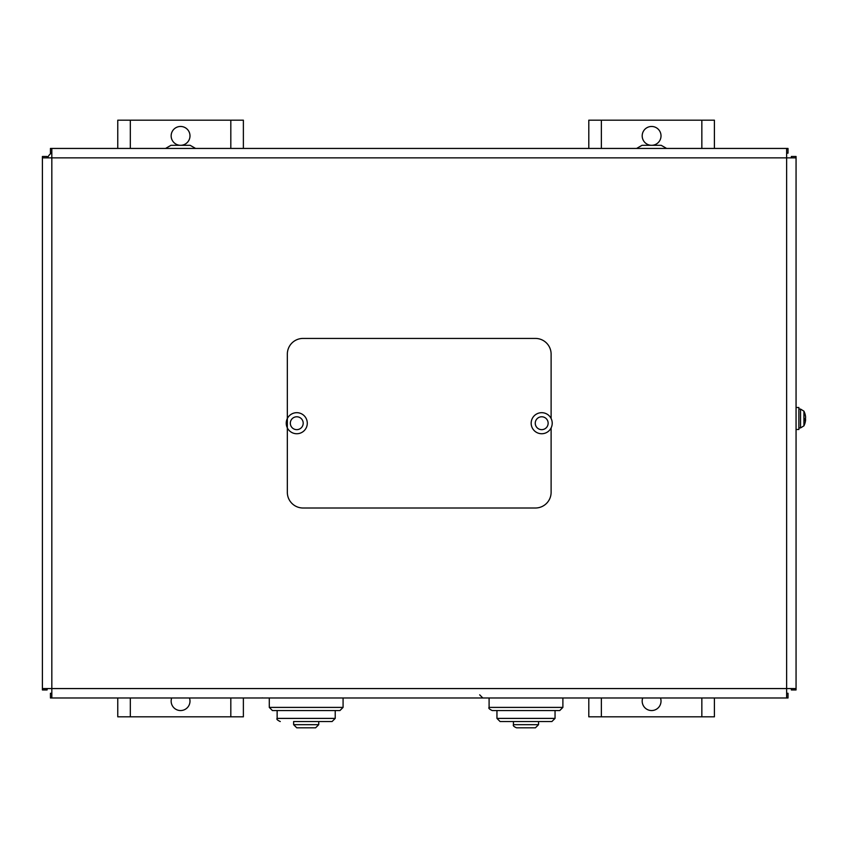 <?xml version="1.0" encoding="UTF-8"?>
<svg xmlns="http://www.w3.org/2000/svg" width="848" height="848" viewBox="0 0 848 848"><rect width="100%" height="100%" fill="white"/><g stroke="black" fill="none" stroke-linecap="round" stroke-linejoin="round"><path stroke-width="1.27" d="M47.647 157.866A9.423 9.423 0 0 1 51.325 153.159M786.637 697.989L51.823 697.989L51.823 688.565L42.4 688.565L42.4 157.866L51.823 157.866L51.823 148.442L786.637 148.442L786.637 157.866L796.06 157.866L796.06 688.565L786.637 688.565L786.637 697.989L788.015 697.989L788.015 693.272L786.637 693.272M51.823 693.272L50.445 693.272L50.445 697.989L51.823 697.989M47.106 688.565L47.106 689.943L42.4 689.943L42.4 688.565M47.106 157.866L47.106 156.488L42.4 156.488L42.4 157.866M791.343 157.866L791.343 156.488L796.06 156.488L796.06 157.866M791.343 688.565L791.343 689.943L796.06 689.943L796.06 688.565M51.823 153.159L50.445 153.159L50.445 148.442L51.823 148.442M786.637 153.159L788.015 153.159L788.015 148.442L786.637 148.442M588.798 148.442L588.798 120.183L714.408 120.183L714.408 148.442M714.408 697.989L714.408 716.825L588.798 716.825L588.798 697.989M666.623 148.442L661.186 145.305L651.603 145.305A9.423 9.423 0 0 1 643.452 131.175A9.423 9.423 0 0 1 659.765 131.175A9.423 9.423 0 0 1 651.603 145.305L642.031 145.305L636.594 148.442M660.486 697.989A9.423 9.423 0 0 1 651.603 710.55A9.423 9.423 0 0 1 642.72 697.989M117.766 148.442L117.766 120.183L243.376 120.183L243.376 148.442M243.376 697.989L243.376 716.825L117.766 716.825L117.766 697.989M195.591 148.442L190.153 145.305L180.571 145.305A9.423 9.423 0 0 1 172.409 131.175A9.423 9.423 0 0 1 188.733 131.175A9.423 9.423 0 0 1 180.571 145.305L170.989 145.305L165.551 148.442M189.454 697.989A9.423 9.423 0 0 1 180.571 710.55A9.423 9.423 0 0 1 171.688 697.989M551.115 427.901L551.115 492.296A15.699 15.699 0 0 1 535.417 508.005L303.043 508.005A15.699 15.699 0 0 1 287.334 492.296L287.334 354.125A15.699 15.699 0 0 1 303.043 338.426L535.417 338.426A15.699 15.699 0 0 1 551.115 354.125L551.115 418.53M296.758 727.817L315.604 727.817L318.742 724.68L293.62 724.68L296.758 727.817M293.62 724.68L293.62 721.542L318.742 721.542L318.742 724.68M296.758 721.542L332.087 721.542L335.225 718.394L335.225 710.55L272.42 710.55L339.942 710.55L343.08 707.402L269.282 707.402L272.42 710.55M343.08 697.989L343.08 707.402M332.087 721.542L315.604 721.542M516.58 727.817L535.417 727.817L538.554 724.68L513.432 724.68C512.849 725.665 513.899 726.715 516.58 727.817M538.554 721.542L538.554 724.68M492.243 710.55L559.754 710.55L562.892 707.402L489.095 707.402C488.257 708.101 489.296 709.151 492.243 710.55M562.892 697.989L562.892 707.402M500.087 721.542L551.9 721.542L555.048 718.394L496.949 718.394L500.087 721.542M555.048 710.55L555.048 718.394M552.218 423.216A10.515 10.515 0 0 1 536.434 432.321A10.515 10.515 0 0 1 536.434 414.1A10.515 10.515 0 0 1 552.218 423.216M307.283 423.216A10.515 10.515 0 0 1 291.5 432.321A10.515 10.515 0 0 1 291.5 414.1A10.515 10.515 0 0 1 307.283 423.216M805.579 417.311L805.579 416.856A16.345 16.038 153.2 0 0 804.89 413.527L804.911 414.153M804.89 420.576L804.89 420.661A16.345 4.865 5.2 0 0 805.579 419.707L805.579 420.163A16.345 16.038 26.8 0 1 804.89 423.481M804.89 413.527L804.89 414.015A16.345 15.54 16.3 0 1 805.579 417.269L805.579 418.011A16.345 2.82 174.9 0 1 804.89 418.647L804.89 420.661M800.554 427.922L803.925 425.844L803.925 411.163L800.554 409.086L800.554 427.922L798.88 427.922M804.911 419.654L805.579 419.007A16.345 2.82 5.1 0 0 805.102 418.509M796.06 407.517L798.88 407.517L798.88 429.491L796.06 429.491M51.823 688.565L786.637 688.565L786.637 157.866L51.823 157.866L51.823 688.565M701.847 716.825L701.847 697.989M701.847 148.442L701.847 120.183M601.359 120.183L601.359 148.442M601.359 697.989L601.359 716.825M230.815 716.825L230.815 697.989M230.815 148.442L230.815 120.183M130.327 120.183L130.327 148.442M130.327 697.989L130.327 716.825M335.225 718.394L277.137 718.394C276.331 719.157 277.381 720.206 280.275 721.542M548.137 423.216A6.434 6.434 0 0 1 538.48 428.791A6.434 6.434 0 0 1 538.48 417.64A6.434 6.434 0 0 1 548.137 423.216M303.192 423.216A6.434 6.434 0 0 1 293.546 428.791A6.434 6.434 0 0 1 293.546 417.64A6.434 6.434 0 0 1 303.192 423.216M805.579 419.007L804.911 418.944M262.212 697.883L263.007 697.989M269.282 697.989L269.282 707.402M277.137 710.55L277.137 718.394M513.432 721.542L513.432 724.68M479.682 694.841L482.819 697.989M489.095 697.989L489.095 707.402M496.949 710.55L496.949 718.394M804.911 420.619L804.911 418.626M803.925 425.844A16.356 16.356 0 0 0 805.112 422.728M805.112 414.29A16.356 16.356 0 0 0 803.925 411.163M800.554 409.086L798.88 409.086M805.579 419.686L804.911 419.622"/></g></svg>
